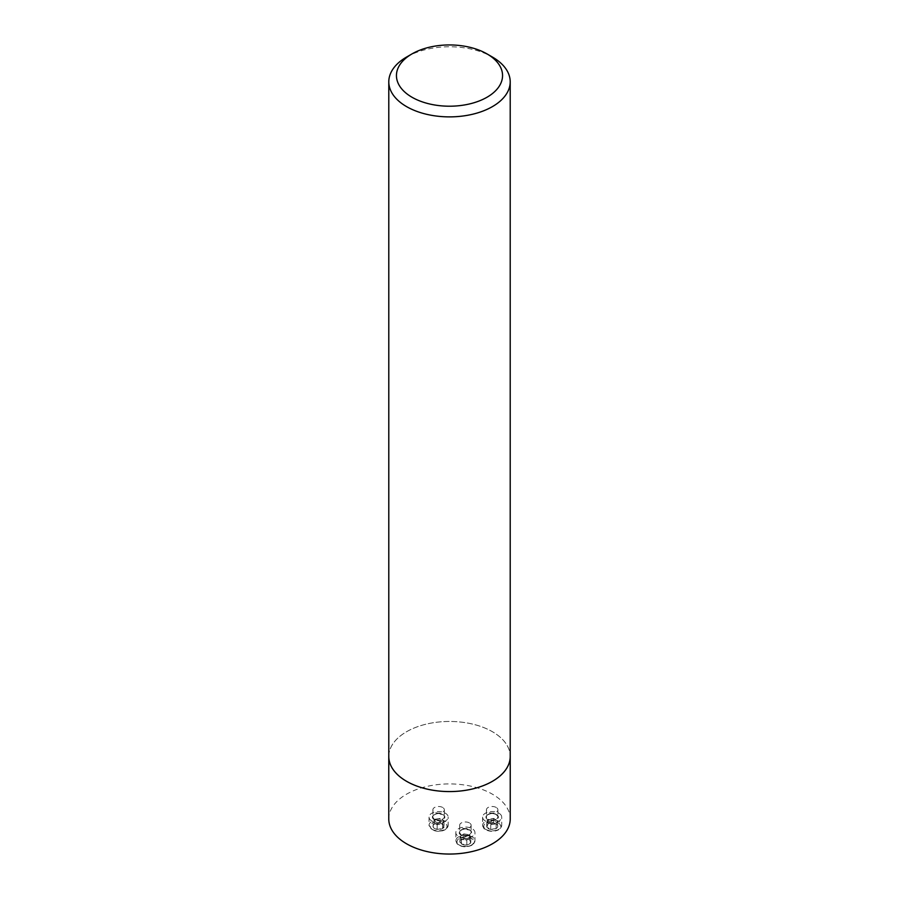 <?xml version="1.0" encoding="UTF-8"?>
<svg xmlns="http://www.w3.org/2000/svg" width="899" height="899" viewBox="0 0 899 899"><rect width="100%" height="100%" fill="white"/><g stroke="black" fill="none" stroke-linecap="round" stroke-linejoin="round"><path stroke-width="0.67" stroke-dasharray="4.5 3.37" d="M469.447 822.933A5.742 3.315 0 0 0 463.199 822.214A5.742 3.315 0 0 0 459.659 825.271A5.742 3.315 0 0 0 463.199 828.339A5.742 3.315 0 0 0 469.447 827.619A5.742 3.315 0 0 0 471.132 825.271A5.742 3.315 0 0 0 469.447 822.933M388.773 818.989A60.727 35.061 180 0 1 426.261 786.591A60.727 35.061 180 0 1 492.438 794.199A60.727 35.061 180 0 1 510.227 818.989M496.226 807.471A5.742 3.315 0 0 0 489.977 806.751A5.742 3.315 0 0 0 486.438 809.808A5.742 3.315 0 0 0 492.169 813.123A5.742 3.315 0 0 0 497.911 809.808A5.742 3.315 0 0 0 496.226 807.471M442.668 807.471A5.742 3.315 0 0 0 436.42 806.751A5.742 3.315 0 0 0 432.88 809.808A5.742 3.315 0 0 0 434.554 812.157A5.742 3.315 0 0 0 440.813 812.876A5.742 3.315 0 0 0 444.353 809.808A5.742 3.315 0 0 0 442.668 807.471M406.573 57.042A60.705 35.05 180 0 1 492.427 57.042M388.795 756.52A60.705 35.05 180 0 1 426.272 724.133A60.705 35.05 180 0 1 492.427 731.73A60.705 35.05 180 0 1 510.205 756.52M388.795 755.531A60.727 35.061 180 0 1 427.047 723.942A60.727 35.061 180 0 1 492.438 731.719A60.727 35.061 180 0 1 510.205 755.531M497.585 825.417A5.608 3.236 180 0 1 496.136 828.541A5.608 3.236 180 0 1 490.719 829.384A5.608 3.236 180 0 1 486.752 827.091A5.608 3.236 180 0 1 488.202 823.956A5.608 3.236 180 0 1 493.618 823.124A5.608 3.236 180 0 1 497.585 825.417L496.136 828.541L490.719 829.384L486.752 827.091L488.202 823.956L493.618 823.124L497.585 825.417L497.585 820.731L493.618 818.438L488.202 819.27L486.752 822.405L490.719 824.698L493.427 824.271A4.855 2.809 180 0 1 488.73 823.551A4.855 2.809 180 0 1 487.483 820.843A4.855 2.809 180 0 1 490.91 818.854A4.855 2.809 180 0 1 495.607 819.585A4.855 2.809 180 0 1 496.866 822.293L497.585 820.731M498.934 813.213A9.563 5.518 180 0 1 501.732 817.112A9.563 5.518 180 0 1 492.169 822.641A9.563 5.518 180 0 1 482.606 817.112A9.563 5.518 180 0 1 488.517 812.011A9.563 5.518 180 0 1 498.934 813.213M493.427 824.271L496.136 823.855L496.866 822.293A4.855 2.809 180 0 1 493.427 824.271M496.136 823.855L496.136 828.541M493.618 818.438L493.618 823.124M488.202 819.27L488.202 823.956M486.752 822.405L486.752 827.091M490.719 824.698L490.719 829.384M466.839 844.835A5.608 3.236 180 0 1 461.423 844.004A5.608 3.236 180 0 1 459.973 840.868A5.608 3.236 180 0 1 463.94 838.587A5.608 3.236 180 0 1 469.357 839.419A5.608 3.236 180 0 1 470.806 842.554A5.608 3.236 180 0 1 466.839 844.835L461.423 844.004L459.973 840.868L463.94 838.587L469.357 839.419L470.806 842.554L466.839 844.835L466.839 840.149L470.806 837.868L469.357 834.733L463.94 833.901L459.973 836.182L460.704 837.756A4.855 2.809 180 0 1 461.962 835.047A4.855 2.809 180 0 1 466.648 834.317A4.855 2.809 180 0 1 470.087 836.295A4.855 2.809 180 0 1 468.829 839.014A4.855 2.809 180 0 1 464.131 839.733L466.839 840.149M472.155 836.475A9.563 5.518 180 0 1 461.738 837.677A9.563 5.518 180 0 1 455.827 832.575A9.563 5.518 180 0 1 465.39 827.058A9.563 5.518 180 0 1 474.953 832.575A9.563 5.518 180 0 1 472.155 836.475M460.704 837.756L461.423 839.318L464.131 839.733A4.855 2.809 180 0 1 460.704 837.756M461.423 839.318L461.423 844.004M470.806 837.868L470.806 842.554M469.357 834.733L469.357 839.419M463.94 833.901L463.94 838.587M459.973 836.182L459.973 840.868M433.194 827.091A5.608 3.236 180 0 1 434.644 823.956A5.608 3.236 180 0 1 440.061 823.124A5.608 3.236 180 0 1 444.027 825.417A5.608 3.236 180 0 1 442.578 828.541A5.608 3.236 180 0 1 437.161 829.384A5.608 3.236 180 0 1 433.194 827.091L434.644 823.956L440.061 823.124L444.027 825.417L442.578 828.541L437.161 829.384L433.194 827.091L433.194 822.405L437.161 824.698L442.578 823.855L444.027 820.731L440.061 818.438L437.352 818.854A4.855 2.809 180 0 1 442.05 819.585A4.855 2.809 180 0 1 443.308 822.293A4.855 2.809 180 0 1 439.869 824.271A4.855 2.809 180 0 1 435.183 823.551A4.855 2.809 180 0 1 433.925 820.843L433.194 822.405M431.846 821.023A9.563 5.518 180 0 1 429.048 817.112A9.563 5.518 180 0 1 438.611 811.595A9.563 5.518 180 0 1 448.174 817.112A9.563 5.518 180 0 1 442.274 822.214A9.563 5.518 180 0 1 431.846 821.023M437.352 818.854L434.644 819.27L433.925 820.843A4.855 2.809 180 0 1 437.352 818.854M434.644 819.27L434.644 823.956M437.161 824.698L437.161 829.384M442.578 823.855L442.578 828.541M444.027 820.731L444.027 825.417M440.061 818.438L440.061 823.124M498.125 822.81A8.417 4.855 180 0 1 494.349 830.946A8.417 4.855 180 0 1 484.044 824.99A8.417 4.855 180 0 1 498.125 822.81M496.226 814.382A5.742 3.315 0 0 0 489.977 813.662A5.742 3.315 0 0 0 486.438 816.719A5.742 3.315 0 0 0 492.169 820.034A5.742 3.315 0 0 0 497.911 816.719A5.742 3.315 0 0 0 496.226 814.382M496.563 814.573A6.214 3.585 180 0 1 493.776 820.585A6.214 3.585 180 0 1 486.168 816.191A6.214 3.585 180 0 1 496.563 814.573M498.934 821.405A9.563 5.518 0 0 0 488.517 820.214A9.563 5.518 0 0 0 482.606 825.316A9.563 5.518 0 0 0 492.169 830.833A9.563 5.518 0 0 0 501.732 825.316A9.563 5.518 0 0 0 498.934 821.405M471.346 845.15A8.417 4.855 180 0 1 457.265 842.97A8.417 4.855 180 0 1 467.57 837.014A8.417 4.855 180 0 1 471.346 845.15M469.447 834.53A5.742 3.315 0 0 0 471.132 832.182A5.742 3.315 0 0 0 465.39 828.867A5.742 3.315 0 0 0 459.659 832.182A5.742 3.315 0 0 0 463.199 835.25A5.742 3.315 0 0 0 469.447 834.53M469.784 835.115A6.214 3.585 180 0 1 459.389 833.508A6.214 3.585 180 0 1 466.997 829.103A6.214 3.585 180 0 1 469.784 835.115M472.155 844.678A9.563 5.518 0 0 0 474.953 840.779A9.563 5.518 0 0 0 465.39 835.25A9.563 5.518 0 0 0 455.827 840.779A9.563 5.518 0 0 0 461.738 845.88A9.563 5.518 0 0 0 472.155 844.678M432.666 829.687A8.417 4.855 180 0 1 436.431 821.562A8.417 4.855 180 0 1 446.747 827.507A8.417 4.855 180 0 1 432.666 829.687M434.554 819.068A5.742 3.315 0 0 0 440.813 819.787A5.742 3.315 0 0 0 444.353 816.719A5.742 3.315 0 0 0 438.611 813.415A5.742 3.315 0 0 0 432.88 816.719A5.742 3.315 0 0 0 434.554 819.068M434.217 819.652A6.214 3.585 180 0 1 437.004 813.651A6.214 3.585 180 0 1 444.623 818.045A6.214 3.585 180 0 1 434.217 819.652M431.846 829.215A9.563 5.518 0 0 0 442.274 830.418A9.563 5.518 0 0 0 448.174 825.316A9.563 5.518 0 0 0 438.611 819.787A9.563 5.518 0 0 0 429.048 825.316A9.563 5.518 0 0 0 431.846 829.215M486.438 809.808L486.438 816.719C484.909 816.146 490.449 811.831 496.327 814.595L497.911 816.719L497.911 809.808M482.606 817.112L482.606 825.316C483.505 828.294 484.583 829.811 485.831 829.844C490.011 831.789 494.214 831.8 498.428 829.889L501.732 825.316L501.732 817.112M459.659 825.271L459.659 832.182C459.063 831.508 460.198 830.564 463.041 829.35C469.244 829.519 471.941 830.462 471.132 832.182L471.132 825.271M455.827 832.575L455.827 840.779L457.13 843.846L459.052 845.307C463.21 847.296 467.491 847.263 471.919 845.206L474.953 840.779L474.953 832.575M432.88 809.808L432.88 816.719C432.284 816.045 433.419 815.101 436.262 813.887C442.465 814.056 445.162 815 444.353 816.719L444.353 809.808M429.048 817.112L429.048 825.316L432.093 829.743C436.509 831.8 440.802 831.833 444.949 829.844L446.882 828.384L448.174 825.316L448.174 817.112"/><path stroke-width="1.35" d="M510.205 755.531A60.727 35.061 180 0 1 510.227 756.52L510.227 818.989A60.727 35.061 180 0 1 449.5 854.05A60.727 35.061 180 0 1 388.773 818.989L388.773 756.52A60.727 35.061 180 0 1 388.795 755.531M492.427 57.042L487.022 53.918A53.052 30.633 180 0 1 487.022 53.918A53.052 30.633 180 0 1 487.011 97.238A53.052 30.633 180 0 1 411.989 97.238A53.052 30.633 180 0 1 411.978 53.918A53.052 30.633 180 0 1 487.011 53.918L492.427 57.042A60.705 35.05 180 0 1 510.205 81.831A60.705 35.05 180 0 1 449.5 116.881A60.705 35.05 180 0 1 388.795 81.831A60.705 35.05 180 0 1 406.573 57.042L411.978 53.918M510.205 81.831L510.205 756.52A60.705 35.05 180 0 1 449.5 791.569A60.705 35.05 180 0 1 388.795 756.52L388.795 81.831M510.227 756.52A60.727 35.061 180 0 1 449.5 791.581A60.727 35.061 180 0 1 388.773 756.52"/></g></svg>
